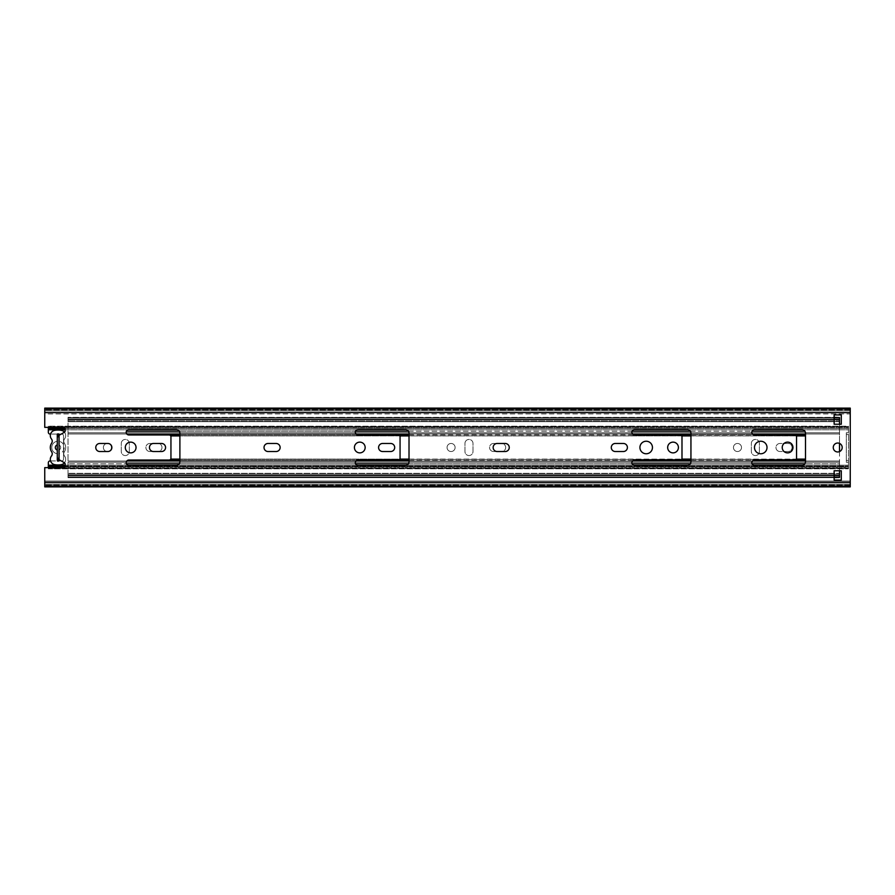 <?xml version="1.0" encoding="UTF-8"?>
<svg xmlns="http://www.w3.org/2000/svg" width="895" height="895" viewBox="0 0 895 895"><rect width="100%" height="100%" fill="white"/><g stroke="black" fill="none" stroke-linecap="round" stroke-linejoin="round"><path stroke-width="0.67" stroke-dasharray="4.47 3.36" d="M57.28 450.084A2.685 2.685 0 0 1 57.28 444.916L57.28 441.28A6.265 6.265 0 0 0 57.28 453.72L57.28 460.477L57.28 453.72A6.265 6.265 0 0 1 57.28 441.28L57.28 434.522L58.712 434.522L58.712 444.916A2.685 2.685 0 0 1 58.712 450.084L58.712 453.72A6.265 6.265 0 0 0 58.712 441.28A6.265 6.265 0 0 1 58.712 453.72L58.712 460.477L57.28 460.477L58.712 460.477L58.712 450.084A2.685 2.685 0 0 0 58.712 444.916L58.712 434.522L57.28 434.522L57.28 444.916A2.685 2.685 0 0 0 57.28 450.084L57.28 460.477L58.712 460.477L58.712 450.084A2.685 2.685 0 0 0 58.712 444.916L58.712 434.522L57.28 434.522L57.28 444.916A2.685 2.685 0 0 0 57.28 450.084M51.619 443.193A7.697 7.697 0 0 0 51.619 451.807A3.58 3.58 0 0 1 51.462 456.036A3.58 3.58 0 0 0 51.619 451.807A7.697 7.697 0 0 1 51.619 443.193A7.697 7.697 0 0 0 51.619 451.807A3.58 3.58 0 0 1 51.462 456.036A5.37 5.37 0 0 0 54.673 464.639A17.9 17.9 0 0 0 61.319 464.639A5.37 5.37 0 0 0 64.529 456.036A3.58 3.58 0 0 1 64.373 451.807A3.58 3.58 0 0 0 64.529 456.036A3.58 3.58 0 0 1 64.373 451.807A7.697 7.697 0 0 0 64.373 443.193A3.58 3.58 0 0 1 64.529 438.964A3.58 3.58 0 0 0 64.373 443.193A3.58 3.58 0 0 1 64.529 438.964A5.37 5.37 0 0 0 61.319 430.361A17.9 17.9 0 0 0 54.673 430.361A5.37 5.37 0 0 0 51.462 438.964A3.58 3.58 0 0 1 51.619 443.193A3.58 3.58 0 0 0 51.462 438.964A5.37 5.37 0 0 1 54.673 430.361A5.37 5.37 0 0 0 51.462 438.964M64.462 432.207A5.37 5.37 0 0 1 64.529 438.964A5.37 5.37 0 0 0 61.319 430.361A5.37 5.37 0 0 1 64.529 438.964A3.58 3.58 0 0 0 64.373 443.193A7.697 7.697 0 0 1 64.373 451.807A7.697 7.697 0 0 0 64.373 443.193A7.697 7.697 0 0 1 64.373 451.807A3.58 3.58 0 0 0 64.529 456.036A5.37 5.37 0 0 1 61.319 464.639A5.37 5.37 0 0 0 64.529 456.036A5.37 5.37 0 0 1 64.462 462.793M51.462 456.036A5.37 5.37 0 0 0 54.673 464.639A17.9 17.9 0 0 0 61.319 464.639A17.9 17.9 0 0 1 54.673 464.639A5.37 5.37 0 0 1 51.462 456.036M61.319 430.361A17.9 17.9 0 0 0 54.673 430.361A17.9 17.9 0 0 1 61.319 430.361M99.792 443.472A4.027 4.027 0 0 0 95.765 447.5A4.027 4.027 0 0 0 99.792 451.527A4.027 4.027 0 0 1 95.765 447.5A4.027 4.027 0 0 1 99.792 443.472L107.847 443.472L99.792 443.472A4.027 4.027 0 0 0 95.765 447.5A4.027 4.027 0 0 0 99.792 451.527L107.847 451.527A4.027 4.027 0 0 0 111.875 447.5A4.027 4.027 0 0 0 107.847 443.472A4.027 4.027 0 0 1 111.875 447.5A4.027 4.027 0 0 1 107.847 451.527L99.792 451.527L107.847 451.527A4.027 4.027 0 0 0 111.875 447.5A4.027 4.027 0 0 0 107.847 443.472L99.792 443.472M268.052 443.472A4.027 4.027 0 0 0 264.025 447.5A4.027 4.027 0 0 0 268.052 451.527A4.027 4.027 0 0 1 264.025 447.5A4.027 4.027 0 0 1 268.052 443.472L276.108 443.472L268.052 443.472A4.027 4.027 0 0 0 264.025 447.5A4.027 4.027 0 0 0 268.052 451.527L276.108 451.527A4.027 4.027 0 0 0 280.135 447.5A4.027 4.027 0 0 0 276.108 443.472A4.027 4.027 0 0 1 280.135 447.5A4.027 4.027 0 0 1 276.108 451.527L268.052 451.527L276.108 451.527A4.027 4.027 0 0 0 280.135 447.5A4.027 4.027 0 0 0 276.108 443.472L268.052 443.472M497.172 443.472A4.027 4.027 0 0 0 493.145 447.5A4.027 4.027 0 0 0 497.172 451.527A4.027 4.027 0 0 1 493.145 447.5A4.027 4.027 0 0 1 497.172 443.472L505.227 443.472L497.172 443.472A4.027 4.027 0 0 0 493.145 447.5A4.027 4.027 0 0 0 497.172 451.527L505.227 451.527A4.027 4.027 0 0 0 509.255 447.5A4.027 4.027 0 0 0 505.227 443.472A4.027 4.027 0 0 1 509.255 447.5A4.027 4.027 0 0 1 505.227 451.527L497.172 451.527L505.227 451.527A4.027 4.027 0 0 0 509.255 447.5A4.027 4.027 0 0 0 505.227 443.472L497.172 443.472M57.28 436.312L57.28 433.627L59.07 433.627L59.07 461.372L59.07 457.792L59.07 461.372L57.28 461.372L57.28 436.312L59.07 436.312L59.07 433.627L57.28 433.627L57.28 461.372L59.07 461.372L59.07 458.687L57.28 458.687L64.25 462.648L57.28 458.687L59.07 458.687L57.28 458.687L59.07 458.687L59.07 436.312L57.28 436.312L64.25 432.352A1.79 1.79 0 0 0 65.156 430.797L65.156 429.152A1.79 1.79 0 0 0 63.366 427.362L44.75 427.362L63.366 427.362A1.79 1.79 0 0 1 65.156 429.152L65.156 430.797A1.79 1.79 0 0 1 64.25 432.352L57.28 436.312L59.07 436.312L57.28 436.312L64.25 432.352A1.79 1.79 0 0 0 65.156 430.797L65.156 429.152A1.79 1.79 0 0 0 63.366 427.362L44.75 427.362L44.75 408.12L44.75 409.015L850.25 409.015L44.75 409.015L850.25 409.015L44.75 409.015L850.25 409.015L850.25 485.985L44.75 485.985L44.75 482.405L44.75 485.985L850.25 485.985L44.75 485.985L44.75 486.88L44.75 467.637L44.75 484.195L850.25 484.195L44.75 484.195L850.25 484.195L850.25 481.062L44.75 481.062L850.25 481.062L44.75 481.062L850.25 481.062L850.25 484.195L44.75 484.195L44.75 482.405L850.25 482.405L850.25 412.595L850.25 485.985L850.25 482.405L850.25 485.09L850.25 484.195L44.75 484.195L850.25 484.195L850.25 482.405L44.75 482.405L850.25 482.405M57.28 460.477L57.28 437.207L59.07 437.207L59.07 457.792L59.07 437.207L57.28 437.207L57.28 434.522M57.28 458.687L64.25 462.648A1.79 1.79 0 0 1 65.156 464.203L65.156 465.847A1.79 1.79 0 0 1 63.366 467.637L44.75 467.637L63.366 467.637A1.79 1.79 0 0 0 65.156 465.847L65.156 464.203A1.79 1.79 0 0 0 64.25 462.648A1.79 1.79 0 0 1 65.156 464.203L65.156 465.847A1.79 1.79 0 0 1 63.366 467.637L44.75 467.637L44.75 482.405M169.155 460.03L128.88 460.03A2.685 2.685 0 0 0 126.195 462.715A2.685 2.685 0 0 0 128.88 465.4L176.315 465.4A3.58 3.58 0 0 0 179.895 461.82L179.895 433.18A3.58 3.58 0 0 0 176.315 429.6L128.88 429.6A2.685 2.685 0 0 0 126.195 432.285A2.685 2.685 0 0 0 128.88 434.97L169.155 434.97A1.79 1.79 0 0 1 170.945 436.76L170.945 458.24A1.79 1.79 0 0 1 169.155 460.03A1.79 1.79 0 0 0 170.945 458.24L170.945 436.76A1.79 1.79 0 0 0 169.155 434.97L128.88 434.97A2.685 2.685 0 0 1 126.195 432.285A2.685 2.685 0 0 1 128.88 429.6L176.315 429.6A3.58 3.58 0 0 1 179.895 433.18L179.895 461.82A3.58 3.58 0 0 1 176.315 465.4L128.88 465.4A2.685 2.685 0 0 1 126.195 462.715A2.685 2.685 0 0 1 128.88 460.03L169.155 460.03L128.88 460.03A2.685 2.685 0 0 0 126.195 462.715A2.685 2.685 0 0 0 128.88 465.4L176.315 465.4A3.58 3.58 0 0 0 179.895 461.82L179.895 433.18A3.58 3.58 0 0 0 176.315 429.6L128.88 429.6A2.685 2.685 0 0 0 126.195 432.285A2.685 2.685 0 0 0 128.88 434.97L169.155 434.97A1.79 1.79 0 0 1 170.945 436.76L170.945 458.24A1.79 1.79 0 0 1 169.155 460.03M136.04 447.5A5.37 5.37 0 0 0 127.985 442.846A5.37 5.37 0 0 0 127.985 452.154A5.37 5.37 0 0 0 136.04 447.5A5.37 5.37 0 0 1 127.985 452.154A5.37 5.37 0 0 1 127.985 442.846A5.37 5.37 0 0 1 136.04 447.5A5.37 5.37 0 0 0 127.985 442.846A5.37 5.37 0 0 0 127.985 452.154A5.37 5.37 0 0 0 136.04 447.5M161.547 451.527A4.027 4.027 0 0 0 165.575 447.5A4.027 4.027 0 0 0 161.547 443.472L153.492 443.472A4.027 4.027 0 0 0 149.465 447.5A4.027 4.027 0 0 0 153.492 451.527L161.547 451.527L153.492 451.527A4.027 4.027 0 0 1 149.465 447.5A4.027 4.027 0 0 1 153.492 443.472L161.547 443.472A4.027 4.027 0 0 1 165.575 447.5A4.027 4.027 0 0 1 161.547 451.527A4.027 4.027 0 0 0 165.575 447.5A4.027 4.027 0 0 0 161.547 443.472L153.492 443.472A4.027 4.027 0 0 0 149.465 447.5A4.027 4.027 0 0 0 153.492 451.527L161.547 451.527M405.435 429.6L358 429.6A2.685 2.685 0 0 0 355.315 432.285A2.685 2.685 0 0 0 358 434.97L398.275 434.97A1.79 1.79 0 0 1 400.065 436.76L400.065 458.24A1.79 1.79 0 0 1 398.275 460.03L358 460.03A2.685 2.685 0 0 0 355.315 462.715A2.685 2.685 0 0 0 358 465.4L405.435 465.4A3.58 3.58 0 0 0 409.015 461.82L409.015 433.18A3.58 3.58 0 0 0 405.435 429.6A3.58 3.58 0 0 1 409.015 433.18L409.015 461.82A3.58 3.58 0 0 1 405.435 465.4L358 465.4A2.685 2.685 0 0 1 355.315 462.715A2.685 2.685 0 0 1 358 460.03L398.275 460.03A1.79 1.79 0 0 0 400.065 458.24L400.065 436.76A1.79 1.79 0 0 0 398.275 434.97L358 434.97A2.685 2.685 0 0 1 355.315 432.285A2.685 2.685 0 0 1 358 429.6L405.435 429.6L358 429.6A2.685 2.685 0 0 0 355.315 432.285A2.685 2.685 0 0 0 358 434.97L398.275 434.97A1.79 1.79 0 0 1 400.065 436.76L400.065 458.24A1.79 1.79 0 0 1 398.275 460.03L358 460.03A2.685 2.685 0 0 0 355.315 462.715A2.685 2.685 0 0 0 358 465.4L405.435 465.4A3.58 3.58 0 0 0 409.015 461.82L409.015 433.18A3.58 3.58 0 0 0 405.435 429.6M365.16 447.5A5.37 5.37 0 0 0 357.105 442.846A5.37 5.37 0 0 0 357.105 452.154A5.37 5.37 0 0 0 365.16 447.5A5.37 5.37 0 0 1 357.105 452.154A5.37 5.37 0 0 1 357.105 442.846A5.37 5.37 0 0 1 365.16 447.5A5.37 5.37 0 0 0 357.105 442.846A5.37 5.37 0 0 0 357.105 452.154A5.37 5.37 0 0 0 365.16 447.5M390.667 451.527A4.027 4.027 0 0 0 394.695 447.5A4.027 4.027 0 0 0 390.667 443.472L382.612 443.472A4.027 4.027 0 0 0 378.585 447.5A4.027 4.027 0 0 0 382.612 451.527L390.667 451.527L382.612 451.527A4.027 4.027 0 0 1 378.585 447.5A4.027 4.027 0 0 1 382.612 443.472L390.667 443.472A4.027 4.027 0 0 1 394.695 447.5A4.027 4.027 0 0 1 390.667 451.527A4.027 4.027 0 0 0 394.695 447.5A4.027 4.027 0 0 0 390.667 443.472L382.612 443.472A4.027 4.027 0 0 0 378.585 447.5A4.027 4.027 0 0 0 382.612 451.527L390.667 451.527M687.36 429.6L634.555 429.6A2.685 2.685 0 0 0 631.87 432.285A2.685 2.685 0 0 0 634.555 434.97L680.2 434.97A1.79 1.79 0 0 1 681.99 436.76L681.99 458.24A1.79 1.79 0 0 1 680.2 460.03L634.555 460.03A2.685 2.685 0 0 0 631.87 462.715A2.685 2.685 0 0 0 634.555 465.4L687.36 465.4A3.58 3.58 0 0 0 690.94 461.82L690.94 433.18A3.58 3.58 0 0 0 687.36 429.6A3.58 3.58 0 0 1 690.94 433.18L690.94 461.82A3.58 3.58 0 0 1 687.36 465.4L634.555 465.4A2.685 2.685 0 0 1 631.87 462.715A2.685 2.685 0 0 1 634.555 460.03L680.2 460.03A1.79 1.79 0 0 0 681.99 458.24L681.99 436.76A1.79 1.79 0 0 0 680.2 434.97L634.555 434.97A2.685 2.685 0 0 1 631.87 432.285A2.685 2.685 0 0 1 634.555 429.6L687.36 429.6L634.555 429.6A2.685 2.685 0 0 0 631.87 432.285A2.685 2.685 0 0 0 634.555 434.97L680.2 434.97A1.79 1.79 0 0 1 681.99 436.76L681.99 458.24A1.79 1.79 0 0 1 680.2 460.03L634.555 460.03A2.685 2.685 0 0 0 631.87 462.715A2.685 2.685 0 0 0 634.555 465.4L687.36 465.4A3.58 3.58 0 0 0 690.94 461.82L690.94 433.18A3.58 3.58 0 0 0 687.36 429.6M652.455 447.5A6.265 6.265 0 0 0 643.057 442.074A6.265 6.265 0 0 0 643.057 452.926A6.265 6.265 0 0 0 652.455 447.5A6.265 6.265 0 0 1 643.057 452.926A6.265 6.265 0 0 1 643.057 442.074A6.265 6.265 0 0 1 652.455 447.5A6.265 6.265 0 0 0 643.057 442.074A6.265 6.265 0 0 0 643.057 452.926A6.265 6.265 0 0 0 652.455 447.5M623.367 451.527A4.027 4.027 0 0 0 627.395 447.5A4.027 4.027 0 0 0 623.367 443.472L615.312 443.472A4.027 4.027 0 0 0 611.285 447.5A4.027 4.027 0 0 0 615.312 451.527L623.367 451.527L615.312 451.527A4.027 4.027 0 0 1 611.285 447.5A4.027 4.027 0 0 1 615.312 443.472L623.367 443.472A4.027 4.027 0 0 1 627.395 447.5A4.027 4.027 0 0 1 623.367 451.527A4.027 4.027 0 0 0 627.395 447.5A4.027 4.027 0 0 0 623.367 443.472L615.312 443.472A4.027 4.027 0 0 0 611.285 447.5A4.027 4.027 0 0 0 615.312 451.527L623.367 451.527M792.97 447.5A5.37 5.37 0 0 0 784.915 442.846A5.37 5.37 0 0 0 784.915 452.154A5.37 5.37 0 0 0 792.97 447.5A5.37 5.37 0 0 1 784.915 452.154A5.37 5.37 0 0 1 784.915 442.846A5.37 5.37 0 0 1 792.97 447.5A5.37 5.37 0 0 0 784.915 442.846A5.37 5.37 0 0 0 784.915 452.154A5.37 5.37 0 0 0 792.97 447.5M839.51 477.393L68.02 477.371L839.51 477.035L839.51 477.661L839.51 474.171L68.02 474.171L839.51 474.171L839.51 477.661L68.02 477.661L834.14 477.661L834.14 470.77L834.14 480.078L841.3 480.078L841.3 470.77L834.14 470.77L839.51 470.77L839.51 419.128L839.51 421.668L68.02 421.668L68.02 419.128L839.51 419.352L839.51 417.339L839.51 420.829L68.02 420.829L68.02 417.339L68.02 475.871L68.02 473.332L839.51 473.332L68.02 473.332L68.02 477.661L68.02 473.332L68.02 477.661L68.02 475.648L839.51 475.648L68.02 475.648L68.02 419.128L68.02 421.668L839.51 421.668L839.51 419.128L68.02 419.352L68.02 417.339L68.02 421.668L68.02 420.829L839.51 420.829L839.51 421.668L839.51 417.339L68.02 417.339L834.14 417.339L834.14 424.23L841.3 424.23L841.3 414.922L834.14 414.922L834.14 424.23L841.3 424.23L841.3 414.922L834.14 414.922L834.14 424.23L839.51 424.23L839.51 431.233L839.51 419.352L839.51 443.394M842.195 447.5A4.475 4.475 0 0 0 835.482 443.629A4.475 4.475 0 0 0 835.482 451.371A4.475 4.475 0 0 0 842.195 447.5A4.475 4.475 0 0 1 835.482 451.371A4.475 4.475 0 0 1 835.482 443.629A4.475 4.475 0 0 1 842.195 447.5A4.475 4.475 0 0 0 835.482 443.629A4.475 4.475 0 0 0 835.482 451.371A4.475 4.475 0 0 0 842.195 447.5M678.41 447.5A5.37 5.37 0 0 0 670.355 442.846A5.37 5.37 0 0 0 670.355 452.154A5.37 5.37 0 0 0 678.41 447.5A5.37 5.37 0 0 1 670.355 452.154A5.37 5.37 0 0 1 670.355 442.846A5.37 5.37 0 0 1 678.41 447.5A5.37 5.37 0 0 0 670.355 442.846A5.37 5.37 0 0 0 670.355 452.154A5.37 5.37 0 0 0 678.41 447.5M767.015 447.5A6.265 6.265 0 0 0 757.617 442.074A6.265 6.265 0 0 0 757.617 452.926A6.265 6.265 0 0 0 767.015 447.5A6.265 6.265 0 0 1 757.617 452.926A6.265 6.265 0 0 1 757.617 442.074A6.265 6.265 0 0 1 767.015 447.5A6.265 6.265 0 0 0 757.617 442.074A6.265 6.265 0 0 0 757.617 452.926A6.265 6.265 0 0 0 767.015 447.5M801.92 429.6L754.485 429.6A2.685 2.685 0 0 0 751.8 432.285A2.685 2.685 0 0 0 754.485 434.97L794.76 434.97A1.79 1.79 0 0 1 796.55 436.76L796.55 458.24A1.79 1.79 0 0 1 794.76 460.03L754.485 460.03A2.685 2.685 0 0 0 751.8 462.715A2.685 2.685 0 0 0 754.485 465.4L801.92 465.4A3.58 3.58 0 0 0 805.5 461.82L805.5 433.18A3.58 3.58 0 0 0 801.92 429.6A3.58 3.58 0 0 1 805.5 433.18L805.5 461.82A3.58 3.58 0 0 1 801.92 465.4L754.485 465.4A2.685 2.685 0 0 1 751.8 462.715A2.685 2.685 0 0 1 754.485 460.03L794.76 460.03A1.79 1.79 0 0 0 796.55 458.24L796.55 436.76A1.79 1.79 0 0 0 794.76 434.97L754.485 434.97A2.685 2.685 0 0 1 751.8 432.285A2.685 2.685 0 0 1 754.485 429.6L801.92 429.6L754.485 429.6A2.685 2.685 0 0 0 751.8 432.285A2.685 2.685 0 0 0 754.485 434.97L794.76 434.97A1.79 1.79 0 0 1 796.55 436.76L796.55 458.24A1.79 1.79 0 0 1 794.76 460.03L754.485 460.03A2.685 2.685 0 0 0 751.8 462.715A2.685 2.685 0 0 0 754.485 465.4L801.92 465.4A3.58 3.58 0 0 0 805.5 461.82L805.5 433.18A3.58 3.58 0 0 0 801.92 429.6M44.75 413.937L44.75 410.805L850.25 410.805L44.75 410.805L850.25 410.805L850.25 412.595L850.25 408.12L850.25 409.015L44.75 409.015L850.25 409.015L850.25 412.595L850.25 410.805L44.75 410.805L44.75 413.937L850.25 413.937L850.25 409.91L850.25 410.805L44.75 410.805L850.25 410.805L850.25 413.937L44.75 413.937M850.25 485.985L44.75 485.985L44.75 486.88L850.25 486.88L850.25 485.985L850.25 486.88L850.25 485.985L44.75 485.985L850.25 485.985M834.14 477.438L68.02 477.438L839.51 477.438L839.51 459.09L839.51 475.648L839.51 463.767L68.02 463.767L804.929 463.767M48.33 429.779L848.46 429.779L848.46 465.221L848.46 426.199L48.33 426.199L848.46 426.199L848.46 429.779L48.33 429.779L48.33 427.989L848.46 427.989L848.46 426.557L48.33 427.083L48.33 426.199L48.33 427.083L848.46 426.557L848.46 429.779L48.33 429.779L48.33 426.199L48.33 432.285A1.79 1.79 0 0 0 50.12 434.075A1.79 1.79 0 0 1 48.33 432.285A1.79 1.79 0 0 0 50.12 434.075L61.755 434.075A1.79 1.79 0 0 1 63.545 435.865A1.79 1.79 0 0 0 61.755 434.075A1.79 1.79 0 0 1 63.545 435.865L63.545 459.135A1.79 1.79 0 0 1 61.755 460.925A1.79 1.79 0 0 0 63.545 459.135L63.545 435.865A1.79 1.79 0 0 0 61.755 434.075L50.534 434.075M50.12 460.925L61.755 460.925A1.79 1.79 0 0 0 63.545 459.135A1.79 1.79 0 0 1 61.755 460.925L50.12 460.925A1.79 1.79 0 0 0 48.33 462.715A1.79 1.79 0 0 1 50.12 460.925A1.79 1.79 0 0 0 48.33 462.715L48.33 465.221L48.33 462.715M121.272 443.472A4.027 4.027 0 0 1 125.3 439.445A4.027 4.027 0 0 1 129.327 443.472L129.327 451.527A4.027 4.027 0 0 1 125.3 455.555A4.027 4.027 0 0 1 121.272 451.527L121.272 443.472L121.272 451.527A4.027 4.027 0 0 0 125.3 455.555A4.027 4.027 0 0 0 129.327 451.527L129.327 443.472A4.027 4.027 0 0 0 125.3 439.445A4.027 4.027 0 0 0 121.272 443.472L121.272 451.527A4.027 4.027 0 0 0 125.3 455.555A4.027 4.027 0 0 0 129.327 451.527L129.327 443.472A4.027 4.027 0 0 0 125.3 439.445A4.027 4.027 0 0 0 121.272 443.472A4.027 4.027 0 0 1 125.3 439.445A4.027 4.027 0 0 1 129.327 443.472L129.327 451.527A4.027 4.027 0 0 1 125.3 455.555A4.027 4.027 0 0 1 121.272 451.527L121.272 443.472M103.373 447.5A4.027 4.027 0 0 1 109.414 444.009A4.027 4.027 0 0 1 109.414 450.99A4.027 4.027 0 0 1 103.373 447.5A4.027 4.027 0 0 0 109.414 450.99A4.027 4.027 0 0 0 109.414 444.009A4.027 4.027 0 0 0 103.373 447.5A4.027 4.027 0 0 0 109.414 450.99A4.027 4.027 0 0 0 109.414 444.009A4.027 4.027 0 0 0 103.373 447.5A4.027 4.027 0 0 1 109.414 444.009A4.027 4.027 0 0 1 109.414 450.99A4.027 4.027 0 0 1 103.373 447.5M149.912 451.527A4.027 4.027 0 0 1 145.885 447.5A4.027 4.027 0 0 1 149.912 443.472L157.967 443.472A4.027 4.027 0 0 1 161.995 447.5A4.027 4.027 0 0 1 157.967 451.527L149.912 451.527L157.967 451.527A4.027 4.027 0 0 0 161.995 447.5A4.027 4.027 0 0 0 157.967 443.472L149.912 443.472A4.027 4.027 0 0 0 145.885 447.5A4.027 4.027 0 0 0 149.912 451.527L157.967 451.527A4.027 4.027 0 0 0 161.995 447.5A4.027 4.027 0 0 0 157.967 443.472L149.912 443.472A4.027 4.027 0 0 0 145.885 447.5A4.027 4.027 0 0 0 149.912 451.527A4.027 4.027 0 0 1 145.885 447.5A4.027 4.027 0 0 1 149.912 443.472L157.967 443.472A4.027 4.027 0 0 1 161.995 447.5A4.027 4.027 0 0 1 157.967 451.527L149.912 451.527M464.952 443.472A4.027 4.027 0 0 1 468.98 439.445A4.027 4.027 0 0 1 473.007 443.472L473.007 451.527A4.027 4.027 0 0 1 468.98 455.555A4.027 4.027 0 0 1 464.952 451.527L464.952 443.472L464.952 451.527A4.027 4.027 0 0 0 468.98 455.555A4.027 4.027 0 0 0 473.007 451.527L473.007 443.472A4.027 4.027 0 0 0 468.98 439.445A4.027 4.027 0 0 0 464.952 443.472L464.952 451.527A4.027 4.027 0 0 0 468.98 455.555A4.027 4.027 0 0 0 473.007 451.527L473.007 443.472A4.027 4.027 0 0 0 468.98 439.445A4.027 4.027 0 0 0 464.952 443.472A4.027 4.027 0 0 1 468.98 439.445A4.027 4.027 0 0 1 473.007 443.472L473.007 451.527A4.027 4.027 0 0 1 468.98 455.555A4.027 4.027 0 0 1 464.952 451.527L464.952 443.472M447.053 447.5A4.027 4.027 0 0 1 453.094 444.009A4.027 4.027 0 0 1 453.094 450.99A4.027 4.027 0 0 1 447.053 447.5A4.027 4.027 0 0 0 453.094 450.99A4.027 4.027 0 0 0 453.094 444.009A4.027 4.027 0 0 0 447.053 447.5A4.027 4.027 0 0 0 453.094 450.99A4.027 4.027 0 0 0 453.094 444.009A4.027 4.027 0 0 0 447.053 447.5A4.027 4.027 0 0 1 453.094 444.009A4.027 4.027 0 0 1 453.094 450.99A4.027 4.027 0 0 1 447.053 447.5M493.592 451.527A4.027 4.027 0 0 1 489.565 447.5A4.027 4.027 0 0 1 493.592 443.472L501.647 443.472A4.027 4.027 0 0 1 505.675 447.5A4.027 4.027 0 0 1 501.647 451.527L493.592 451.527L501.647 451.527A4.027 4.027 0 0 0 505.675 447.5A4.027 4.027 0 0 0 501.647 443.472L493.592 443.472A4.027 4.027 0 0 0 489.565 447.5A4.027 4.027 0 0 0 493.592 451.527L501.647 451.527A4.027 4.027 0 0 0 505.675 447.5A4.027 4.027 0 0 0 501.647 443.472L493.592 443.472A4.027 4.027 0 0 0 489.565 447.5A4.027 4.027 0 0 0 493.592 451.527A4.027 4.027 0 0 1 489.565 447.5A4.027 4.027 0 0 1 493.592 443.472L501.647 443.472A4.027 4.027 0 0 1 505.675 447.5A4.027 4.027 0 0 1 501.647 451.527L493.592 451.527M779.992 451.527A4.027 4.027 0 0 1 775.965 447.5A4.027 4.027 0 0 1 779.992 443.472L788.047 443.472A4.027 4.027 0 0 1 792.075 447.5A4.027 4.027 0 0 1 788.047 451.527L779.992 451.527L788.047 451.527A4.027 4.027 0 0 0 792.075 447.5A4.027 4.027 0 0 0 788.047 443.472L779.992 443.472A4.027 4.027 0 0 0 775.965 447.5A4.027 4.027 0 0 0 779.992 451.527L788.047 451.527A4.027 4.027 0 0 0 792.075 447.5A4.027 4.027 0 0 0 788.047 443.472L779.992 443.472A4.027 4.027 0 0 0 775.965 447.5A4.027 4.027 0 0 0 779.992 451.527A4.027 4.027 0 0 1 775.965 447.5A4.027 4.027 0 0 1 779.992 443.472L788.047 443.472A4.027 4.027 0 0 1 792.075 447.5A4.027 4.027 0 0 1 788.047 451.527L779.992 451.527M733.452 447.5A4.027 4.027 0 0 1 739.494 444.009A4.027 4.027 0 0 1 739.494 450.99A4.027 4.027 0 0 1 733.452 447.5A4.027 4.027 0 0 0 739.494 450.99A4.027 4.027 0 0 0 739.494 444.009A4.027 4.027 0 0 0 733.452 447.5A4.027 4.027 0 0 0 739.494 450.99A4.027 4.027 0 0 0 739.494 444.009A4.027 4.027 0 0 0 733.452 447.5A4.027 4.027 0 0 1 739.494 444.009A4.027 4.027 0 0 1 739.494 450.99A4.027 4.027 0 0 1 733.452 447.5M751.352 443.472A4.027 4.027 0 0 1 755.38 439.445A4.027 4.027 0 0 1 759.407 443.472L759.407 451.527A4.027 4.027 0 0 1 755.38 455.555A4.027 4.027 0 0 1 751.352 451.527L751.352 443.472L751.352 451.527A4.027 4.027 0 0 0 755.38 455.555A4.027 4.027 0 0 0 759.407 451.527L759.407 443.472A4.027 4.027 0 0 0 755.38 439.445A4.027 4.027 0 0 0 751.352 443.472L751.352 451.527A4.027 4.027 0 0 0 755.38 455.555A4.027 4.027 0 0 0 759.407 451.527L759.407 443.472A4.027 4.027 0 0 0 755.38 439.445A4.027 4.027 0 0 0 751.352 443.472A4.027 4.027 0 0 1 755.38 439.445A4.027 4.027 0 0 1 759.407 443.472L759.407 451.527A4.027 4.027 0 0 1 755.38 455.555A4.027 4.027 0 0 1 751.352 451.527L751.352 443.472M848.46 432.732L846.312 432.732L846.312 462.267L848.46 462.267L848.46 468.801L848.46 466.754L48.33 466.754L48.33 466.127L48.33 467.011L48.33 465.221L48.33 468.801L48.33 465.221L848.46 465.221L848.46 467.011L848.46 466.127L848.46 467.011L48.33 467.011L848.46 467.011L848.46 462.267L846.312 462.267L846.312 432.732L848.46 432.732L848.46 462.267L846.312 462.267L846.312 432.732L848.46 432.732L846.312 432.732L846.312 462.267L848.46 462.267L848.46 432.732M64.91 466.754L848.46 466.754L848.46 468.443L48.33 468.443L48.33 466.754M65.156 465.221L848.46 465.221L48.33 465.221L848.46 465.221L848.46 468.801L848.46 467.917L48.33 467.917L48.33 468.801L848.46 468.801L48.33 468.801L48.33 467.637M65.156 429.779L848.46 429.779L848.46 427.989L48.33 427.989L48.33 428.873L48.33 427.989L48.33 428.873L48.33 428.246L848.46 428.246L64.91 428.246M48.33 427.362L48.33 428.246M58.712 435.496L58.712 444.916A2.685 2.685 0 0 1 58.712 450.084L58.712 459.504M57.28 461.372L59.07 461.372L57.28 461.372M59.07 433.627L57.28 433.627L59.07 433.627M834.14 470.77L834.14 480.078L841.3 480.078L841.3 470.77L834.14 470.77M44.75 409.015L44.75 408.12L850.25 408.12L850.25 409.015M44.75 484.195L850.25 484.195L44.75 484.195M44.75 410.805L850.25 410.805L44.75 410.805L44.75 409.91L44.75 410.805M850.25 410.805L850.25 409.91L850.25 410.805M850.25 484.195L850.25 485.09L850.25 484.195M839.51 451.606L839.51 463.767L126.408 463.767M839.51 417.607L68.02 417.629L834.14 417.562M63.545 459.135L63.545 435.865L63.545 459.135M48.33 466.127L48.33 467.011L48.33 466.127L848.46 466.127L65.134 466.127M59.07 457.792L57.28 457.792L59.07 457.792M59.07 435.294L59.07 459.706M850.25 412.595L44.75 412.595M839.51 419.319L68.02 419.319L839.51 419.319M804.929 431.233L126.408 431.233M839.51 475.681L68.02 475.681L839.51 475.681M68.02 432.833L839.51 432.833L68.02 432.833M839.51 433.986L68.02 433.986L839.51 433.986M839.51 462.167L68.02 462.167L839.51 462.167M68.02 461.014L839.51 461.014L68.02 461.014M805.5 459.09L170.732 459.09M170.732 435.91L805.5 435.91M127.28 434.433L805.5 434.433M805.5 435.585L170.509 435.585M834.14 419.352L839.51 419.352M805.5 460.567L127.28 460.567M170.509 459.415L805.5 459.415M839.51 475.648L834.14 475.648M848.46 434.522L846.312 434.522L848.46 434.522M846.312 460.477L848.46 460.477L846.312 460.477M848.46 428.347L48.33 428.347L848.46 428.347M848.46 466.653L48.33 466.653L848.46 466.653M848.46 426.647L48.33 426.647L848.46 426.647M848.46 468.353L48.33 468.353L848.46 468.353M179.324 431.233L355.528 431.233M408.444 431.233L632.083 431.233M690.369 431.233L752.013 431.233M752.885 434.433L690.94 434.433M632.955 434.433L409.015 434.433M356.4 434.433L179.895 434.433M179.895 435.585L399.629 435.585M409.015 435.585L681.554 435.585M690.94 435.585L796.114 435.585M179.895 460.567L356.4 460.567M409.015 460.567L632.955 460.567M690.94 460.567L752.885 460.567M752.013 463.767L690.369 463.767M632.083 463.767L408.444 463.767M355.528 463.767L179.324 463.767M796.114 459.415L690.94 459.415M681.554 459.415L409.015 459.415M399.629 459.415L179.895 459.415M179.895 459.09L399.852 459.09M409.015 459.09L681.777 459.09M690.94 459.09L796.337 459.09M796.337 435.91L690.94 435.91M681.777 435.91L409.015 435.91M399.852 435.91L179.895 435.91M850.25 485.09L44.75 485.09L850.25 485.09M850.25 409.91L44.75 409.91L850.25 409.91M839.51 419.755L68.02 419.755L839.51 419.755M839.51 475.245L68.02 475.245L839.51 475.245M839.51 419.128L68.02 419.128L839.51 419.128M839.51 475.871L68.02 475.871L839.51 475.871M839.51 477.035L68.02 477.035L839.51 477.035M839.51 417.965L68.02 417.965L839.51 417.965M65.134 428.873L48.33 428.873M848.46 467.917L48.33 467.917L848.46 467.917M848.46 427.083L48.33 427.083L848.46 427.083"/><path stroke-width="1.34" d="M64.462 462.793A5.37 5.37 0 0 1 61.319 464.639A17.9 17.9 0 0 1 54.673 464.639A5.37 5.37 0 0 1 51.462 456.036A3.58 3.58 0 0 0 51.619 451.807A7.697 7.697 0 0 1 51.619 443.193A3.58 3.58 0 0 0 51.462 438.964A5.37 5.37 0 0 1 54.673 430.361A17.9 17.9 0 0 1 61.319 430.361A5.37 5.37 0 0 1 64.462 432.207M839.51 417.629L834.14 417.339L834.14 414.922L841.3 414.922L841.3 424.23L839.51 424.23L839.51 419.352L834.14 419.352M834.14 475.648L839.51 475.648L839.51 470.77L841.3 470.77L841.3 480.078L834.14 480.078L834.14 477.661L839.51 477.371M50.12 460.925L50.12 460.925A1.79 1.79 0 0 0 48.33 462.715L48.33 465.221L48.33 462.715M58.712 459.504L58.712 460.477L57.28 460.477L57.28 450.084A2.685 2.685 0 0 1 57.28 444.916L57.28 434.522L58.712 434.522L58.712 435.496M51.619 443.193A3.58 3.58 0 0 0 51.462 438.964M99.792 451.527A4.027 4.027 0 0 1 95.765 447.5A4.027 4.027 0 0 1 99.792 443.472L107.847 443.472A4.027 4.027 0 0 1 111.875 447.5A4.027 4.027 0 0 1 107.847 451.527L99.792 451.527M268.052 451.527A4.027 4.027 0 0 1 264.025 447.5A4.027 4.027 0 0 1 268.052 443.472L276.108 443.472A4.027 4.027 0 0 1 280.135 447.5A4.027 4.027 0 0 1 276.108 451.527L268.052 451.527M497.172 451.527A4.027 4.027 0 0 1 493.145 447.5A4.027 4.027 0 0 1 497.172 443.472L505.227 443.472A4.027 4.027 0 0 1 509.255 447.5A4.027 4.027 0 0 1 505.227 451.527L497.172 451.527M57.28 434.522L57.28 460.477M57.28 458.687L64.25 462.648A1.79 1.79 0 0 1 65.156 464.203L65.156 465.847A1.79 1.79 0 0 1 63.366 467.637L44.75 467.637L44.75 485.985L850.25 485.985L850.25 409.015L44.75 409.015L44.75 412.595L850.25 412.595M44.75 412.595L44.75 427.362L63.366 427.362A1.79 1.79 0 0 1 65.156 429.152L65.156 430.797A1.79 1.79 0 0 1 64.25 432.352L57.28 436.312M169.155 434.97L128.88 434.97A2.685 2.685 0 0 1 126.195 432.285A2.685 2.685 0 0 1 128.88 429.6L176.315 429.6A3.58 3.58 0 0 1 179.895 433.18L179.895 461.82A3.58 3.58 0 0 1 176.315 465.4L128.88 465.4A2.685 2.685 0 0 1 126.195 462.715A2.685 2.685 0 0 1 128.88 460.03L169.155 460.03A1.79 1.79 0 0 0 170.945 458.24L170.945 436.76A1.79 1.79 0 0 0 169.155 434.97M136.04 447.5A5.37 5.37 0 0 1 127.985 452.154A5.37 5.37 0 0 1 127.985 442.846A5.37 5.37 0 0 1 136.04 447.5M161.547 443.472A4.027 4.027 0 0 1 165.575 447.5A4.027 4.027 0 0 1 161.547 451.527L153.492 451.527A4.027 4.027 0 0 1 149.465 447.5A4.027 4.027 0 0 1 153.492 443.472L161.547 443.472M405.435 465.4L358 465.4A2.685 2.685 0 0 1 355.315 462.715A2.685 2.685 0 0 1 358 460.03L398.275 460.03A1.79 1.79 0 0 0 400.065 458.24L400.065 436.76A1.79 1.79 0 0 0 398.275 434.97L358 434.97A2.685 2.685 0 0 1 355.315 432.285A2.685 2.685 0 0 1 358 429.6L405.435 429.6A3.58 3.58 0 0 1 409.015 433.18L409.015 461.82A3.58 3.58 0 0 1 405.435 465.4M365.16 447.5A5.37 5.37 0 0 1 357.105 452.154A5.37 5.37 0 0 1 357.105 442.846A5.37 5.37 0 0 1 365.16 447.5M390.667 443.472A4.027 4.027 0 0 1 394.695 447.5A4.027 4.027 0 0 1 390.667 451.527L382.612 451.527A4.027 4.027 0 0 1 378.585 447.5A4.027 4.027 0 0 1 382.612 443.472L390.667 443.472M687.36 465.4L634.555 465.4A2.685 2.685 0 0 1 631.87 462.715A2.685 2.685 0 0 1 634.555 460.03L680.2 460.03A1.79 1.79 0 0 0 681.99 458.24L681.99 436.76A1.79 1.79 0 0 0 680.2 434.97L634.555 434.97A2.685 2.685 0 0 1 631.87 432.285A2.685 2.685 0 0 1 634.555 429.6L687.36 429.6A3.58 3.58 0 0 1 690.94 433.18L690.94 461.82A3.58 3.58 0 0 1 687.36 465.4M652.455 447.5A6.265 6.265 0 0 1 643.057 452.926A6.265 6.265 0 0 1 643.057 442.074A6.265 6.265 0 0 1 652.455 447.5M623.367 443.472A4.027 4.027 0 0 1 627.395 447.5A4.027 4.027 0 0 1 623.367 451.527L615.312 451.527A4.027 4.027 0 0 1 611.285 447.5A4.027 4.027 0 0 1 615.312 443.472L623.367 443.472M792.97 447.5A5.37 5.37 0 0 1 784.915 452.154A5.37 5.37 0 0 1 784.915 442.846A5.37 5.37 0 0 1 792.97 447.5M834.14 424.23L834.14 414.922L841.3 414.922L841.3 424.23L834.14 424.23M842.195 447.5A4.475 4.475 0 0 1 835.482 451.371A4.475 4.475 0 0 1 835.482 443.629A4.475 4.475 0 0 1 842.195 447.5M834.14 480.078L834.14 470.77L841.3 470.77L841.3 480.078L834.14 480.078M678.41 447.5A5.37 5.37 0 0 1 670.355 452.154A5.37 5.37 0 0 1 670.355 442.846A5.37 5.37 0 0 1 678.41 447.5M767.015 447.5A6.265 6.265 0 0 1 757.617 452.926A6.265 6.265 0 0 1 757.617 442.074A6.265 6.265 0 0 1 767.015 447.5M801.92 465.4L754.485 465.4A2.685 2.685 0 0 1 751.8 462.715A2.685 2.685 0 0 1 754.485 460.03L794.76 460.03A1.79 1.79 0 0 0 796.55 458.24L796.55 436.76A1.79 1.79 0 0 0 794.76 434.97L754.485 434.97A2.685 2.685 0 0 1 751.8 432.285A2.685 2.685 0 0 1 754.485 429.6L801.92 429.6A3.58 3.58 0 0 1 805.5 433.18L805.5 461.82A3.58 3.58 0 0 1 801.92 465.4M44.75 486.88L44.75 485.985L850.25 485.985L850.25 486.88L44.75 486.88M850.25 409.015L850.25 408.12L44.75 408.12L44.75 409.015M839.51 443.394L839.51 451.606M839.51 475.648L839.51 477.438L834.14 477.438M834.14 417.562L839.51 417.562L839.51 419.352M50.534 434.075L50.12 434.075A1.79 1.79 0 0 1 48.33 432.285L48.33 429.779L65.156 429.779M48.33 427.362L48.33 429.779M65.156 465.221L48.33 465.221L48.33 466.754L64.91 466.754M64.91 428.246L48.33 428.246M48.33 467.637L48.33 466.754M59.07 459.706L59.07 435.294M850.25 482.405L44.75 482.405M126.408 431.233L179.324 431.233M355.528 431.233L408.444 431.233M632.083 431.233L690.369 431.233M752.013 431.233L804.929 431.233M805.5 434.433L752.885 434.433M690.94 434.433L632.955 434.433M409.015 434.433L356.4 434.433M179.895 434.433L127.28 434.433M170.509 435.585L179.895 435.585M399.629 435.585L409.015 435.585M681.554 435.585L690.94 435.585M796.114 435.585L805.5 435.585M127.28 460.567L179.895 460.567M356.4 460.567L409.015 460.567M632.955 460.567L690.94 460.567M752.885 460.567L805.5 460.567M804.929 463.767L752.013 463.767M690.369 463.767L632.083 463.767M408.444 463.767L355.528 463.767M179.324 463.767L126.408 463.767M805.5 459.415L796.114 459.415M690.94 459.415L681.554 459.415M409.015 459.415L399.629 459.415M179.895 459.415L170.509 459.415M170.732 459.09L179.895 459.09M399.852 459.09L409.015 459.09M681.777 459.09L690.94 459.09M796.337 459.09L805.5 459.09M805.5 435.91L796.337 435.91M690.94 435.91L681.777 435.91M409.015 435.91L399.852 435.91M179.895 435.91L170.732 435.91M65.134 428.873L48.33 428.873M65.134 466.127L48.33 466.127"/></g></svg>
